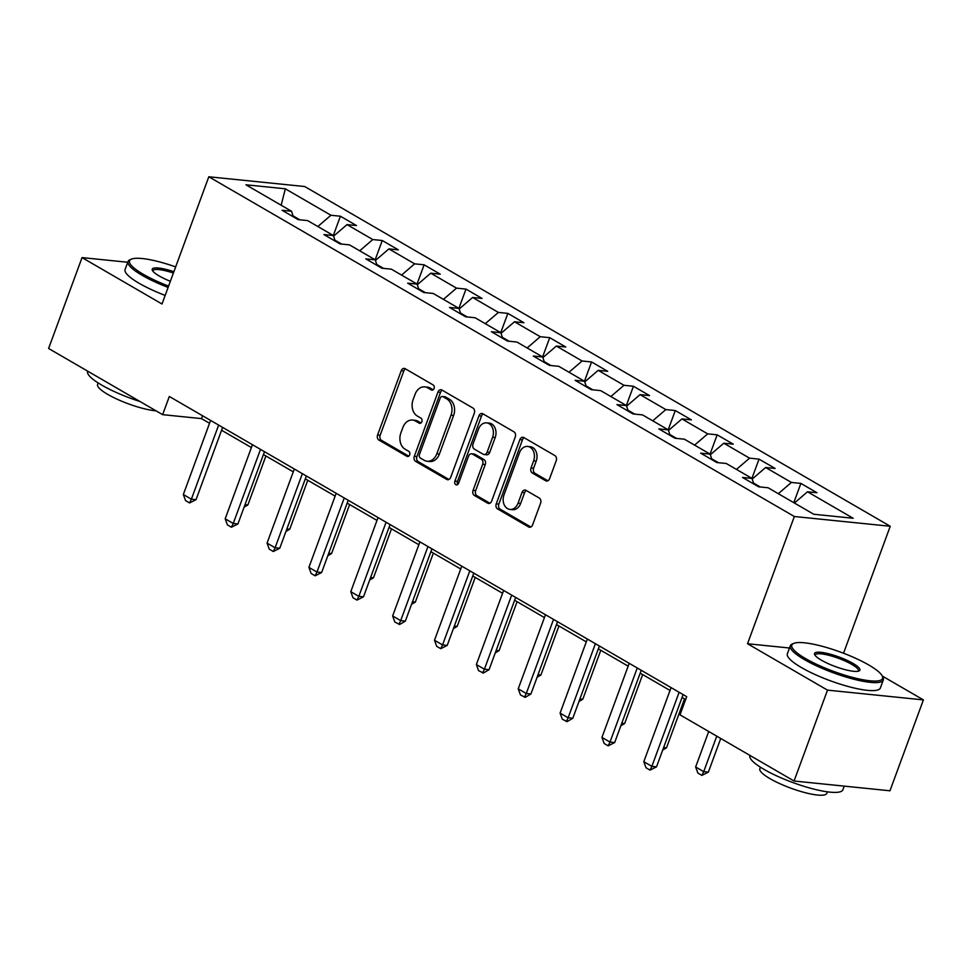 <?xml version="1.0" encoding="UTF-8"?>
<svg xmlns="http://www.w3.org/2000/svg" width="972" height="972" viewBox="0 0 972 972"><rect width="100%" height="100%" fill="white"/><g stroke="black" fill="none" stroke-linecap="round" stroke-linejoin="round"><path stroke-width="1.46" d="M434.071 388.508A2.722 2.053 -84.2 0 0 433.148 384.948L405.166 368.704A3.888 2.928 -84.2 0 0 404.243 368.4A3.888 2.928 -84.2 0 0 401.217 370.745L377.586 434.97A3.888 2.928 -84.2 0 0 378.91 440.073L406.891 456.305A2.722 2.053 -84.2 0 0 407.535 456.524A2.722 2.053 -84.2 0 0 409.649 454.884A2.722 2.053 -84.2 0 0 408.726 451.312L405.105 449.21A12.454 9.38 -84.2 0 1 400.877 432.905L402.845 427.546A12.454 9.38 -84.2 0 1 412.541 420.05A12.454 9.38 -84.2 0 1 415.481 421.022L419.102 423.124A2.722 2.053 -84.2 0 0 419.746 423.33A2.722 2.053 -84.2 0 0 421.86 421.69A2.722 2.053 -84.2 0 0 420.937 418.13L417.316 416.028A12.454 9.38 -84.2 0 1 413.088 399.723L415.056 394.365A12.454 9.38 -84.2 0 1 424.752 386.868A12.454 9.38 -84.2 0 1 427.692 387.84L431.313 389.942A2.722 2.053 -84.2 0 0 431.957 390.149A2.722 2.053 -84.2 0 0 434.071 388.508M545.644 480.739A3.888 2.928 -84.2 0 0 546.568 481.043A3.888 2.928 -84.2 0 0 549.593 478.71L556.227 460.679A3.888 2.928 -84.2 0 0 554.903 455.589L523.823 437.558A3.888 2.928 -84.2 0 0 522.9 437.254A3.888 2.928 -84.2 0 0 519.874 439.599L496.242 503.824A3.888 2.928 -84.2 0 0 497.567 508.915L528.647 526.958A3.888 2.928 -84.2 0 0 529.57 527.249A3.888 2.928 -84.2 0 0 532.595 524.916L540.602 503.144A3.888 2.928 -84.2 0 0 539.278 498.053L525.974 490.338A3.888 2.928 -84.2 0 0 525.062 490.034A3.888 2.928 -84.2 0 0 522.037 492.367L518.064 503.168A10.413 7.837 -84.2 0 1 509.96 509.425A10.413 7.837 -84.2 0 1 503.97 494.991L519.522 452.709A10.413 7.837 -84.2 0 1 527.626 446.44A10.413 7.837 -84.2 0 1 533.616 460.886L531.028 467.933A3.888 2.928 -84.2 0 0 532.352 473.024L545.644 480.739L547.528 480.933M789.483 648.008L747.529 643.743L827.5 690.132L794.063 781.014L889.963 790.783L923.4 699.901L882.272 676.038A48.357 10.242 20.2 0 0 868.822 665.018A48.357 10.242 20.2 0 0 793.662 643.415A48.357 10.242 20.2 0 0 805.569 658.579A48.357 10.242 20.2 0 0 857.887 678.711A48.357 10.242 20.2 0 0 882.26 676.014L882.977 677.448A49.548 10.498 -159.8 0 1 883.293 679.999A49.548 10.498 -159.8 0 1 853.331 679.088A49.548 10.498 -159.8 0 1 804.391 659.587A49.548 10.498 -159.8 0 1 790.297 645.785A49.548 10.498 -159.8 0 1 792.192 644.047L793.662 643.415M747.529 643.743L794.343 516.509L208.81 176.77L304.722 186.527L890.243 526.265L794.343 516.509M127.757 262.258L82.037 257.604L162.008 304.005L208.81 176.77M82.037 257.604L48.6 348.486L162.64 414.655L201.532 418.616L209.551 423.27M794.063 781.014L680.011 714.845L686.694 696.669L169.335 396.479L162.64 414.655M474.312 413.161A3.888 2.928 -84.2 0 0 472.987 408.058L441.908 390.027A3.888 2.928 -84.2 0 0 440.984 389.723A3.888 2.928 -84.2 0 0 437.959 392.068L414.327 456.293A3.888 2.928 -84.2 0 0 415.652 461.384L446.731 479.427A3.888 2.928 -84.2 0 0 447.655 479.718A3.888 2.928 -84.2 0 0 450.68 477.386L474.312 413.161M482.865 413.793L513.945 431.823A3.888 2.928 -84.2 0 1 515.269 436.926L491.638 501.151A3.888 2.928 -84.2 0 1 488.612 503.484A3.888 2.928 -84.2 0 1 487.689 503.192L474.385 495.465A3.888 2.928 -84.2 0 1 473.06 490.374L482.647 464.324A3.888 2.928 -84.2 0 0 481.322 459.234L472.501 454.106A3.888 2.928 -84.2 0 0 471.59 453.803A3.888 2.928 -84.2 0 0 468.553 456.147L458.577 483.266A2.722 2.053 -84.2 0 1 456.463 484.907A2.722 2.053 -84.2 0 1 454.896 481.128L478.917 415.834A3.888 2.928 -84.2 0 1 481.942 413.489A3.888 2.928 -84.2 0 1 482.865 413.793M800.879 483.412L791.415 482.44L765.657 467.496L775.121 468.455L759.023 459.124L749.558 458.152L723.8 443.208L733.253 444.168L717.154 434.824L707.689 433.864L681.931 418.92L691.396 419.88L675.297 410.536L665.832 409.577L640.074 394.632L649.539 395.592L633.428 386.248L623.975 385.289L598.205 370.344L607.67 371.304L591.571 361.961L582.107 361.001L556.349 346.056L565.813 347.016L549.715 337.673L540.25 336.713L514.492 321.768L523.944 322.728L507.846 313.385L498.393 312.425L472.623 297.468L482.088 298.44L465.989 289.097L456.524 288.137L430.766 273.181L440.231 274.153L424.12 264.809L414.667 263.837L388.897 248.893L398.362 249.853L382.263 240.521L372.798 239.549L347.04 224.605L356.505 225.565L340.407 216.221L330.942 215.262L285.318 188.799L245.928 184.789L291.539 211.252L282.087 210.292L298.185 219.636L307.638 220.595L333.408 235.54L323.943 234.58L340.042 243.923L349.507 244.883L375.265 259.828L365.8 258.868L381.899 268.211L391.364 269.171L417.122 284.116L407.669 283.156L423.768 292.499L433.233 293.459L458.991 308.416L449.526 307.444L465.624 316.787L475.089 317.747L500.847 332.703L491.395 331.731L507.493 341.075L516.946 342.047L542.716 356.991L533.251 356.031L549.35 365.363L558.815 366.335L584.573 381.279L575.108 380.319L591.207 389.651L600.672 390.623L626.43 405.567L616.977 404.607L633.076 413.951L642.541 414.91L668.299 429.855L658.834 428.895L674.933 438.238L684.397 439.198L710.155 454.143L700.703 453.183L716.801 462.526L726.254 463.486L752.024 478.431L742.559 477.471L758.658 486.814L768.123 487.774L813.734 514.249L853.137 518.258L807.513 491.783L816.978 492.743L800.879 483.412L793.796 502.67M760.274 486.972L753.507 483.048M778.317 493.691L791.415 482.44M752.207 479.038L765.657 467.496M752.024 478.431L753.81 483.995M718.405 462.684L711.638 458.76M736.448 469.403L749.558 458.152M710.35 454.738L723.8 443.208M710.155 454.143L711.954 459.707M676.548 438.396L669.781 434.472M694.591 445.115L707.689 433.864M668.493 430.45L681.931 418.92M668.299 429.855L670.085 435.42M634.692 414.108L627.924 410.184M652.722 420.827L665.832 409.577M626.624 406.162L640.074 394.632M626.43 405.567L628.228 411.132M592.823 389.821L586.055 385.896M610.866 396.527L623.975 385.289M584.767 381.875L598.205 370.344M584.573 381.279L586.359 386.844M550.966 365.533L544.198 361.608M569.009 372.24L582.107 361.001M542.898 357.587L556.349 346.056M542.716 356.991L544.502 362.556M509.097 341.245L502.33 337.32M527.14 347.952L540.25 336.713M501.042 333.299L514.492 321.768M500.847 332.703L502.646 338.268M467.24 316.957L460.473 313.033M485.283 323.664L498.393 312.425M459.185 309.011L472.623 297.468M458.991 308.416L460.777 313.98M425.384 292.669L418.616 288.733M443.414 299.376L456.524 288.137M417.316 284.723L430.766 273.181M417.122 284.116L418.92 289.692M383.515 268.369L376.747 264.445M401.558 275.088L414.667 263.837M375.459 260.435L388.897 248.893M375.265 259.828L377.051 265.392M341.658 244.081L334.89 240.157M359.701 250.8L372.798 239.549M333.59 236.135L347.04 224.605M333.408 235.54L335.194 241.105M299.789 219.794L293.034 215.869M317.832 226.512L330.942 215.262M281.163 205.238L285.318 188.799M291.539 211.252L293.337 216.817M827.5 690.132L923.4 699.901M843.538 653.233L890.243 526.265M221.592 430.256L251.408 447.557M263.448 454.544L293.265 471.845M305.305 478.832L335.133 496.133M347.174 503.119L376.99 520.421M389.031 527.407L418.859 544.709M430.9 551.695L460.716 568.997M472.757 575.983L502.573 593.285M514.613 600.271L544.442 617.585M556.482 624.559L586.298 641.872M598.339 648.859L628.167 666.16M640.208 673.146L670.024 690.448M682.065 697.434L685.649 699.512M794.416 503.034L807.513 491.783M202.577 415.761L201.532 418.616M333.311 235.491L340.407 216.221M375.18 259.779L382.263 240.521M417.037 284.067L424.12 264.809M458.893 308.355L465.989 289.097M500.762 332.643L507.846 313.385M542.619 356.931L549.715 337.673M584.488 381.231L591.571 361.961M626.345 405.518L633.428 386.248M668.201 429.806L675.297 410.536M710.07 454.094L717.154 434.824M751.927 478.382L759.023 459.124M433.172 389.784L430.28 388.095A12.454 9.38 -84.2 0 0 427.34 387.135L424.752 386.868M412.541 420.05L415.129 420.317A12.454 9.38 -84.2 0 1 418.069 421.289L420.961 422.966M405.531 368.923A3.888 2.928 -84.2 0 0 403.805 371.012L380.173 435.237A3.888 2.928 -84.2 0 0 381.498 440.328L408.75 456.147M442.272 390.246A3.888 2.928 -84.2 0 0 440.547 392.324L416.915 456.561A3.888 2.928 -84.2 0 0 418.239 461.651L448.955 479.475M442.965 396.698A2.722 2.053 -84.2 0 0 442.321 396.491A2.722 2.053 -84.2 0 0 440.207 398.131L419.454 454.507A2.722 2.053 -84.2 0 0 420.39 458.079L424.205 460.291A12.454 9.38 -84.2 0 0 427.145 461.263A12.454 9.38 -84.2 0 0 436.829 453.766L451.008 415.226A12.454 9.38 -84.2 0 0 446.78 398.921L442.965 396.698L445.553 396.965A2.722 2.053 -84.2 0 0 444.909 396.758L442.321 396.491M427.145 461.263L429.733 461.518A12.454 9.38 -84.2 0 0 439.429 454.021L436.829 453.766M445.553 396.965L449.38 399.176A12.454 9.38 -84.2 0 1 453.608 415.494L439.429 454.021M489.912 503.241L476.985 495.732L474.385 495.465M471.59 453.803L474.178 454.07A3.888 2.928 -84.2 0 1 475.101 454.374L483.922 459.489A3.888 2.928 -84.2 0 1 485.247 464.592L475.66 490.641A3.888 2.928 -84.2 0 0 476.985 495.732M483.23 413.999A3.888 2.928 -84.2 0 0 481.505 416.089L457.484 481.395A2.722 2.053 -84.2 0 0 457.824 484.421M492.597 437.291A10.413 7.837 -84.2 0 0 486.608 422.856A10.413 7.837 -84.2 0 0 478.503 429.126L473.024 444.022A3.888 2.928 -84.2 0 0 474.348 449.113L483.169 454.228A3.888 2.928 -84.2 0 0 484.08 454.532A3.888 2.928 -84.2 0 0 487.118 452.199L492.597 437.291L495.185 437.558A10.413 7.837 -84.2 0 0 489.195 423.124L486.608 422.856M484.08 454.532L486.68 454.799A3.888 2.928 -84.2 0 0 489.706 452.454L487.118 452.199M495.185 437.558L489.706 452.454M527.626 446.44L530.214 446.707A10.413 7.837 -84.2 0 1 536.216 461.141L533.616 468.188A3.888 2.928 -84.2 0 0 534.94 473.291L547.868 480.788M509.96 509.425L512.548 509.693A10.413 7.837 -84.2 0 0 520.652 503.435L518.064 503.168M526.35 490.544A3.888 2.928 -84.2 0 0 524.625 492.634L520.652 503.435M524.187 437.765A3.888 2.928 -84.2 0 0 522.462 439.854L498.843 504.091A3.888 2.928 -84.2 0 0 500.155 509.182L530.87 527.006M245.017 504.65L247.884 504.942L265.903 455.965M244.081 507.19L247.884 504.942M218.639 425.092L191.387 499.183L196.052 499.657L189.576 502.949L185.555 500.604L183.331 494.517L210.596 420.414M222.637 427.401L196.052 499.657M183.331 494.517L191.387 499.183L189.576 502.949M175.653 266.899A48.357 10.242 20.2 0 0 131.39 259.147A48.357 10.242 20.2 0 0 143.309 274.311A48.357 10.242 20.2 0 0 168.593 286.096M168.107 287.42A49.548 10.498 -159.8 0 1 142.131 275.319A49.548 10.498 -159.8 0 1 128.025 261.517A49.548 10.498 -159.8 0 1 129.92 259.779L131.39 259.147M170.367 281.273A24.178 5.127 -159.8 0 1 159.116 275.914A24.178 5.127 -159.8 0 1 152.397 270.423A24.178 5.127 -159.8 0 1 173.879 271.723M139.992 401.509A49.548 10.498 -159.8 0 1 101.732 385.106A49.548 10.498 -159.8 0 1 87.638 371.292L87.687 371.158M156.103 410.852A35.672 7.557 -159.8 0 1 107.734 394.389A35.672 7.557 -159.8 0 1 97.577 384.45L98.148 382.919M165.167 295.415A49.548 10.498 -159.8 0 1 139.178 283.314A49.548 10.498 -159.8 0 1 125.084 269.511L128.025 261.517M173.393 273.059A22.988 4.872 20.2 0 0 152.956 270.678A22.988 4.872 20.2 0 0 152.896 271.2M853.015 663.402A24.178 5.127 -159.8 0 1 858.969 670.984A24.178 5.127 -159.8 0 1 821.389 660.182A24.178 5.127 -159.8 0 1 814.67 654.691A24.178 5.127 -159.8 0 1 826.856 653.342A24.178 5.127 -159.8 0 1 853.015 663.402M858.082 671.251A22.988 4.872 20.2 0 0 858.373 670.826A22.988 4.872 20.2 0 0 851.837 664.423A22.988 4.872 20.2 0 0 829.128 655.371A22.988 4.872 20.2 0 0 815.229 654.946A22.988 4.872 20.2 0 0 815.168 655.468M844.243 786.129L842.894 789.774A49.548 10.498 -159.8 0 1 812.944 788.875A49.548 10.498 -159.8 0 1 764.004 769.374A49.548 10.498 -159.8 0 1 749.91 755.56L749.959 755.426M827.366 791.816L826.808 793.346A35.672 7.557 -159.8 0 1 805.229 792.69A35.672 7.557 -159.8 0 1 770.006 778.657A35.672 7.557 -159.8 0 1 759.849 768.718L760.408 767.187M883.293 679.999L880.353 687.994A49.548 10.498 -159.8 0 1 850.391 687.083A49.548 10.498 -159.8 0 1 801.45 667.582A49.548 10.498 -159.8 0 1 787.356 653.779L790.297 645.785M286.874 528.938L289.753 529.23L307.772 480.253M285.938 531.477L289.753 529.23M328.73 553.226L331.61 553.518L349.628 504.541M327.795 555.765L331.61 553.518M260.508 449.38L233.244 523.471L237.909 523.957L231.433 527.237L227.412 524.892L225.188 518.805L252.453 444.714M264.493 451.688L237.909 523.957M225.188 518.805L233.244 523.471L231.433 527.237M302.365 473.668L275.1 547.771L279.766 548.244L273.302 551.525L269.268 549.18L267.057 543.093L294.322 469.002M306.362 475.988L279.766 548.244M267.057 543.093L275.1 547.771L273.302 551.525M370.599 577.514L373.479 577.805L391.497 528.829M369.664 580.053L373.479 577.805M412.456 601.802L415.336 602.093L433.354 553.129M411.521 604.341L415.336 602.093M454.325 626.089L457.192 626.381L475.211 577.417M453.389 628.629L457.192 626.381M344.234 497.956L316.969 572.058L321.635 572.532L315.159 575.813L311.137 573.48L308.914 567.381L336.178 493.29M348.219 500.276L321.635 572.532M308.914 567.381L316.969 572.058L315.159 575.813M386.091 522.243L358.826 596.346L363.492 596.82L357.016 600.101L352.994 597.768L350.783 591.669L378.035 517.578M390.076 524.564L363.492 596.82M350.783 591.669L358.826 596.346L357.016 600.101M427.947 546.531L400.695 620.634L405.36 621.108L399.662 624.474L394.863 622.056L392.639 615.956L419.904 541.866M431.945 548.852L405.36 621.108M392.639 615.956L400.695 620.634L398.885 624.389M496.182 650.377L499.061 650.669L517.08 601.704M495.246 652.917L499.061 650.669M469.816 570.819L442.552 644.922L447.217 645.396L440.741 648.676L436.72 646.344L434.496 640.256L461.761 566.154M473.801 573.14L447.217 645.396M434.496 640.256L442.552 644.922L440.741 648.676M538.038 674.665L540.918 674.969L558.936 625.992M537.103 677.217L540.918 674.969M511.673 595.119L484.408 669.21L489.074 669.684L483.388 673.049L478.576 670.631L476.365 664.544L503.63 590.441M515.67 597.428L489.074 669.684M476.365 664.544L484.408 669.21L482.61 672.964M579.907 698.965L582.787 699.257L600.793 650.28M578.972 701.505L582.787 699.257M553.542 619.407L526.277 693.498L530.943 693.972L525.245 697.337L520.445 694.919L518.222 688.832L545.486 614.729M557.527 621.716L530.943 693.972M518.222 688.832L526.277 693.498L524.467 697.252M621.764 723.253L624.644 723.545L642.662 674.568M620.829 725.792L624.644 723.545M595.399 643.695L568.134 717.786L572.8 718.259L567.101 721.625L562.302 719.207L560.091 713.12L587.343 639.017M599.384 646.003L572.8 718.259M560.091 713.12L568.134 717.786L566.324 721.54M663.633 747.541L666.5 747.833L684.519 698.856M662.697 750.08L666.5 747.833M637.255 667.983L610.003 742.073L614.668 742.559L608.193 745.84L604.171 743.495L601.947 737.408L629.212 663.305M641.253 670.291L614.668 742.559M601.947 737.408L610.003 742.073L608.193 745.84M708.71 731.491L695.648 766.969L703.704 771.647L716.753 736.168M708.369 772.12L701.893 775.401L703.704 771.647L708.369 772.12L720.738 738.477M701.893 775.401L697.872 773.068L695.648 766.969M679.124 692.271L651.86 766.373L656.525 766.847L650.049 770.128L646.028 767.783L643.804 761.696L671.069 687.605M683.109 694.591L656.525 766.847M643.804 761.696L651.86 766.373L650.049 770.128M430.28 388.095L427.692 387.84M420.414 423.257L419.102 423.124M418.069 421.289L415.481 421.022M408.204 456.439L406.891 456.305M381.498 440.328L378.91 440.073M380.173 435.237L377.586 434.97M403.805 371.012L401.217 370.745M432.625 390.076L431.313 389.942M448.614 479.609L446.731 479.427M418.239 461.651L415.652 461.384M416.915 456.561L414.327 456.293M440.547 392.324L437.959 392.068M453.608 415.494L451.008 415.226M449.38 399.176L446.78 398.921M489.572 503.375L487.689 503.192M475.66 490.641L473.06 490.374M485.247 464.592L482.647 464.324M483.922 459.489L481.322 459.234M475.101 454.374L472.501 454.106M457.484 481.395L454.896 481.128M481.505 416.089L478.917 415.834M534.94 473.291L532.352 473.024M533.616 468.188L531.028 467.933M536.216 461.141L533.616 460.886M524.625 492.634L522.037 492.367M530.53 527.14L528.647 526.958M500.155 509.182L497.567 508.915M498.843 504.091L496.242 503.824M522.462 439.854L519.874 439.599"/></g></svg>
